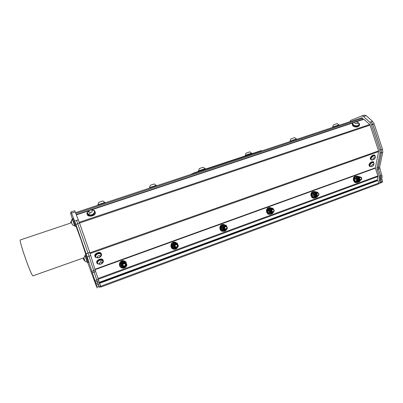 <?xml version="1.0" encoding="UTF-8"?>
<svg xmlns="http://www.w3.org/2000/svg" width="403" height="403" viewBox="0 0 403 403"><rect width="100%" height="100%" fill="white"/><g stroke="black" fill="none" stroke-linecap="round" stroke-linejoin="round"><path stroke-width="0.6" d="M315.252 193.778L315.524 195.334M315.484 193.737L315.756 195.299M317.106 193.022L316.506 193.999L316.37 193.193L317.252 192.584C319.357 193.299 319.534 194.397 317.776 195.873C315.609 195.168 315.358 194.085 317.025 192.624L317.176 192.604M316.138 193.682L316.436 195.178M317.277 192.579L316.093 194.412C316.481 195.656 317.262 196.019 318.441 195.495C319.791 194.291 317.987 191.954 317.136 193.002L316.506 193.999M316.239 194.866L316.078 194.034M316.103 195.052L315.897 193.843M315.413 195.158L315.206 193.969M315.181 195.193L314.98 194.009M317.75 196.19L316.32 197.112L317.544 195.913C315.378 195.208 315.131 194.125 316.793 192.664L317.065 192.639M317.791 195.767L317.312 195.949C315.151 195.243 314.899 194.16 316.562 192.705L316.954 192.684M317.599 195.777L317.085 195.984C314.924 195.279 314.672 194.201 316.335 192.745L316.723 192.725M316.924 196.009L316.854 196.024C314.698 195.319 314.446 194.241 316.103 192.785L316.259 192.76M316.597 196.065L316.627 196.06C314.466 195.354 314.219 194.276 315.876 192.82L316.028 192.8M314.728 194.281L315.529 195.999M225.05 226.526L224.39 227.559L224.295 226.693L225.368 226.023C227.65 226.859 227.786 228.017 225.776 229.493C223.464 228.652 223.277 227.499 225.212 226.033L225.423 226.012M225.176 226.028L225.035 226.043C223.101 227.509 223.292 228.662 225.599 229.498L225.62 229.498C223.312 228.657 223.121 227.504 225.055 226.043L225.342 226.023C224.375 226.274 223.922 226.929 223.977 227.987C224.385 229.292 225.232 229.66 226.526 229.095C228.012 227.801 226.043 225.378 225.096 226.501L224.39 227.559M225.468 229.503L225.463 229.503C223.156 228.667 222.97 227.514 224.899 226.053L225.267 226.038M225.312 229.514L225.287 229.514C222.985 228.677 222.794 227.524 224.723 226.063L224.572 226.073C222.673 227.438 222.809 228.592 224.99 229.534L224.98 229.529M225.232 229.524C222.99 228.622 222.829 227.473 224.743 226.063L225.191 226.058M225.156 229.519L225.151 229.519C222.849 228.682 222.663 227.534 224.592 226.073L224.955 226.058M224.924 229.539C222.688 228.642 222.521 227.488 224.436 226.083L224.803 226.073M223.141 228.34L223.992 229.428M316.708 195.989L317.136 195.692M316.99 193.113L315.846 192.825C314.194 194.256 314.431 195.339 316.567 196.07M316.128 192.78L316.078 192.79C314.421 194.221 314.662 195.304 316.793 196.034M316.355 192.74L316.305 192.75C314.647 194.206 314.894 195.284 317.055 195.989L317.252 195.939M316.587 192.699L316.536 192.71C314.874 194.165 315.121 195.248 317.287 195.954L317.483 195.903C314.144 198.991 312.778 190.805 316.949 192.639M316.813 192.659L316.763 192.669C315.101 194.13 315.353 195.213 317.514 195.918L317.544 195.913M317.045 192.619L316.995 192.629C315.332 194.09 315.579 195.173 317.745 195.878L317.776 195.873M316.37 193.193L316.093 194.412M224.557 226.068L224.416 226.083C222.516 227.443 222.658 228.597 224.834 229.544L224.914 229.519M225.055 226.043L224.743 226.063M224.899 226.053L224.879 226.053C222.95 227.519 223.136 228.667 225.443 229.509L225.463 229.503M225.191 226.033L225.212 226.033C223.257 227.499 223.443 228.652 225.756 229.493L225.776 229.493M224.295 226.693L223.977 227.987M123.378 263.542L122.678 264.615L122.628 263.688L124.038 262.927C126.451 264.056 126.466 265.285 124.079 266.61C121.686 265.471 121.656 264.232 123.978 262.902L124.764 263.038M124.789 263.048L124.033 262.927C122.834 263.129 122.245 263.839 122.265 265.058C122.693 266.433 123.62 266.806 125.046 266.187C126.688 264.796 124.532 262.277 123.464 263.481L122.678 264.615M124.008 266.574L124.013 266.579C121.625 265.441 121.59 264.207 123.912 262.877L124.698 263.013M123.167 266.403C121.57 264.892 121.797 263.708 123.847 262.852L124.633 262.988M123.101 266.373C121.51 264.867 121.736 263.683 123.786 262.827L124.567 262.963M123.041 266.343C121.449 264.836 121.676 263.658 123.721 262.801L124.502 262.937M122.975 266.318C121.389 264.811 121.615 263.633 123.656 262.776L124.532 262.952M122.028 264.998L122.935 266.287M124.401 262.897L123.65 262.776C121.615 263.612 121.384 264.786 122.94 266.302M124.467 262.922L123.711 262.801C121.681 263.638 121.444 264.816 123.006 266.328M123.786 262.827L123.776 262.827C121.741 263.663 121.505 264.842 123.066 266.358M124.598 262.973L123.842 262.852C121.802 263.688 121.565 264.872 123.132 266.388M124.663 262.998L123.902 262.877C121.867 263.718 121.63 264.897 123.192 266.413M124.723 263.023L123.968 262.902C121.646 264.232 121.681 265.466 124.069 266.605L124.079 266.61M122.628 263.688L122.265 265.058M175.819 244.369L174.716 245.19M175.506 244.561L174.826 245.613L174.751 244.722L175.965 244.006C178.322 244.959 178.418 246.147 176.242 247.578C173.874 246.621 173.743 245.432 175.849 244.001L176.197 243.996M176.02 243.986L175.723 243.991C173.617 245.422 173.748 246.616 176.116 247.568L176.131 247.568C173.764 246.616 173.633 245.422 175.738 243.996L175.627 243.986C173.522 245.412 173.653 246.606 176.015 247.558L176.015 247.558C173.638 246.606 173.507 245.412 175.612 243.986L175.627 243.986M175.637 247.558C173.517 246.424 173.476 245.231 175.517 243.981L176.025 244.001M175.527 247.548C173.406 246.414 173.366 245.226 175.401 243.976L175.804 243.976M175.416 247.538C173.3 246.404 173.26 245.215 175.29 243.966L175.391 243.976C173.35 245.226 173.396 246.419 175.517 247.543M174.842 244.455C173.461 245.553 173.436 246.54 174.766 247.412M175.572 243.961L175.275 243.966C173.23 245.256 173.29 246.445 175.461 247.538M175.794 243.971L175.501 243.981C173.461 245.236 173.507 246.424 175.632 247.553M175.91 243.981L175.612 243.986M176.131 243.991L175.834 244.001C173.728 245.427 173.859 246.621 176.227 247.578L176.242 247.578M176.247 243.996L175.95 244.006C174.882 244.243 174.368 244.928 174.408 246.052C174.831 247.392 175.718 247.764 177.073 247.17C178.635 245.83 176.574 243.362 175.567 244.52L174.826 245.613M174.751 244.722L174.408 246.052M358.076 178L358.489 179.995M358.338 177.95L358.751 179.945M359.108 177.804C358.67 178.584 358.821 179.254 359.572 179.814M358.947 176.509L360.065 177.013L358.967 178.786C359.345 180.005 360.096 180.363 361.224 179.859C362.514 178.69 360.786 176.398 359.975 177.411L359.38 178.378L359.229 177.597L360.04 177.018C361.053 176.957 361.627 177.501 361.773 178.65M361.617 179.37L360.584 180.232C358.489 179.567 358.222 178.514 359.778 177.073L359.929 177.048M360.806 180.076L360.317 180.282C358.232 179.617 357.96 178.564 359.516 177.124L359.667 177.098M360.161 180.302L360.055 180.327C357.97 179.667 357.703 178.615 359.254 177.174L359.405 177.154M359.899 180.353L359.793 180.378C357.708 179.713 357.441 178.665 358.992 177.229L359.149 177.204M359.637 180.403L359.531 180.428C357.451 179.768 357.184 178.715 358.735 177.28L358.887 177.255M359.375 180.453L359.275 180.479C357.189 179.814 356.922 178.766 358.474 177.33L358.625 177.31M359.113 180.499L358.151 180.433L359.013 180.529M357.426 178.564L358.151 180.433M358.438 177.34L358.438 177.34C356.892 178.766 357.154 179.814 359.229 180.484M358.7 177.285L358.7 177.285C357.149 178.715 357.416 179.763 359.491 180.438M358.962 177.234L358.962 177.234C357.411 178.67 357.678 179.723 359.763 180.383L359.793 180.378M359.224 177.184L359.224 177.184C357.668 178.62 357.935 179.673 360.025 180.337L360.055 180.327M359.486 177.129L359.486 177.129C357.929 178.569 358.196 179.622 360.287 180.287L360.317 180.282M359.748 177.078L359.748 177.078C358.191 178.519 358.458 179.572 360.549 180.237L360.584 180.232M359.229 177.597L358.967 178.786M271.743 212.411L270.861 212.316L271.829 212.391M271.3 209.046L271.224 209.056C269.441 210.522 269.662 211.635 271.894 212.396M271.496 209.021L271.415 209.031C269.642 210.452 269.844 211.565 272.02 212.381M272.09 212.371L272.111 212.366C269.879 211.61 269.657 210.497 271.441 209.031L271.607 209.011C269.824 210.472 270.05 211.585 272.282 212.351L272.312 212.341M271.884 208.971L271.803 208.981C270.015 210.452 270.242 211.565 272.478 212.326L272.504 212.321C270.267 211.56 270.04 210.447 271.829 208.976L271.995 208.956C270.212 210.426 270.433 211.54 272.675 212.3L272.695 212.3C270.458 211.54 270.232 210.421 272.02 208.95L272.186 208.93M272.272 208.915L272.191 208.93C270.403 210.401 270.63 211.515 272.866 212.28C269.214 215.288 268.146 206.88 272.428 208.895M272.468 208.89L272.388 208.905C271.496 209.157 271.083 209.792 271.143 210.794C271.541 212.069 272.357 212.436 273.592 211.892C275.007 210.643 273.128 208.26 272.226 209.348L272.065 209.464M272.201 209.364L271.562 210.371L271.446 209.54L271.143 210.794M271.446 209.54L272.413 208.9C274.604 209.666 274.765 210.794 272.891 212.275C270.655 211.515 270.428 210.396 272.216 208.925L272.413 208.9M272.322 212.341L272.307 212.346C270.07 211.585 269.849 210.472 271.632 209.006M271.934 212.386L271.919 212.391C269.688 211.63 269.466 210.517 271.244 209.056L271.441 209.031M359.975 177.411L359.38 178.378M359.466 179.723L359.063 177.914M358.675 179.864L358.297 178.04M358.413 179.914L358.035 178.096M272.055 209.474L271.562 210.371M269.995 210.834L270.861 212.316M87.728 262.595L96.352 286.18L97.314 287.999L87.214 256.948L75.905 224.39L71.069 211.933L74.656 210.744L75.205 211.918L79.527 223.061L89.753 252.379L95.158 270L100.498 285.742L100.79 286.704L99.108 287.324M195.586 172.857L195.435 172.408L193.541 173.089L193.677 173.492M195.435 172.408L260.454 150.873L260.605 151.311M261.416 150.596L260.454 150.873M190.438 174.564L193.541 173.089M75.497 212.658L362.06 117.686L362.312 118.452M198.503 171.391L205.475 168.882M245.281 155.896L252.122 153.427M198.598 171.159L198.508 170.892L205.208 168.615M198.508 170.852L199.314 168.58L203.167 167.26M245.382 155.684L245.296 155.422L247.916 154.389L251.86 153.165M245.291 155.382L246.087 153.15L249.87 151.85M317.267 193.158C316.41 194.488 316.738 195.173 318.259 195.218C319.116 193.893 318.783 193.203 317.267 193.158M316.32 197.112L315.499 197.117L313.569 195.435L313.902 192.825L315.307 191.914L317.317 192.473M316.34 191.939L317.468 192.176L317.776 192.841M314.683 191.667L313.67 191.848L311.947 194.191L313.01 197.042L315.791 197.541L316.808 197.379L314.023 196.881L312.955 194.019L314.683 191.667L316.033 191.883M317.564 196.442L316.808 197.379M314.023 196.881L313.01 197.042M312.955 194.019L311.947 194.191M316.138 191.899L313.992 191.475C310.184 192.095 311.494 198.825 315.252 197.949L316.4 197.445M315.06 197.979L314.939 197.994C311.187 198.87 309.877 192.145 313.68 191.531L313.821 191.506M314.295 191.43L313.67 191.49C309.816 192.11 311.146 198.926 314.95 198.039L315.388 197.918M314.758 198.069L314.496 198.11C310.698 198.991 309.378 192.191 313.222 191.571L313.363 191.546M225.212 226.667C224.259 228.083 224.612 228.803 226.279 228.823C227.232 227.408 226.879 226.693 225.212 226.667M226.965 228.728L226.531 229.554L224.798 230.576L224.048 230.571L221.952 228.833L222.34 226.083L224.023 225.07L226.093 225.65L226.798 226.536M226.395 229.735L225.519 230.813L222.466 230.335L221.328 227.337L223.247 224.834L226.295 225.317L226.824 226.567L226.128 225.675L224.023 225.07M223.247 224.834L222.562 224.884L220.653 227.383L221.166 228.874L221.786 230.365L225.519 230.813M227.257 227.766L227.428 228.305L226.682 229.352M222.466 230.335L221.786 230.365M221.328 227.337L220.653 227.383M225.771 225.227L223.116 224.446C218.92 224.939 219.917 232.037 224.078 231.297L225.383 230.818M225.725 230.566L226.541 229.554M223.66 231.327C219.595 231.785 218.844 224.924 222.909 224.461L223.262 224.426M223.977 224.426L222.899 224.416C218.653 224.914 219.66 232.098 223.877 231.352L224.37 231.246M223.403 231.382C219.272 231.901 218.461 224.914 222.597 224.441L223.005 224.4M83.169 258.041L83.955 260.202L83.255 258.011M126.895 264.897L125.731 261.673L123.137 260.786C118.517 260.872 118.658 268.373 123.278 268.086C125.142 267.914 126.335 266.927 126.849 265.124M124.537 260.978L123.051 260.756C119.399 260.791 118.215 266.333 121.575 267.703M99.642 283.284L377.883 180.534L378.739 183.123L378.593 183.939M99.612 283.198L377.883 180.534M100.72 286.735L100.815 287.087L100.664 286.755M98.342 279.208L377.964 176.559L377.273 179.829L99.329 282.327M377.964 176.559L377.898 175.884L98.09 278.488M90.151 253.542L378.629 151.609L375.329 167.855L94.942 269.275M370.765 159.648L370.221 158.213C371.234 155.86 372.704 154.823 374.639 155.1L374.992 155.437M369.475 166.263L368.947 164.852C369.964 162.535 371.425 161.517 373.329 161.794L373.672 162.132M95.017 256.484L94.826 256.076C93.975 253.794 99.234 251.215 100.911 253.089L101.36 253.905M96.916 262.932L96.73 262.534C95.894 260.298 101.113 257.739 102.75 259.582L103.173 260.373M378.629 151.609L378.568 150.898L89.894 252.782M79.522 223.04L370.065 125.126L378.568 150.898M370.065 125.126L369.692 124.512L79.25 222.275M356.363 121.766L363.929 119.248L369.692 124.512M359.451 124.98L359.33 125.65C357.592 127.383 355.401 127.449 352.746 125.847L352.227 124.089M95.189 211.877L95.34 213.026C95.017 216.441 87.265 217.413 87.124 214.048M363.929 119.248L363.486 119.112L355.602 121.731L363.491 119.112M95.053 269.642L375.359 168.197L375.329 167.855M99.445 282.684L377.309 180.166L377.455 180.609M377.309 180.166L377.273 179.829M88.851 211.792L87.718 212.235M361.854 115.923L364.408 115.077L366.236 115.641L372.584 121.363L374.145 123.928L382.502 149.286L382.764 152.243L379.631 167.154L382.099 176.69L381.762 178.282L382.427 181.32L382.266 182.302L380.971 182.781M378.8 183.42L379.671 183.269L379.828 182.282L379.132 179.254L379.294 176.207L377.067 169.456L376.936 168.031L380.004 153.125L379.737 150.158L371.365 124.769L369.803 122.205L363.561 116.527L361.743 115.958L350.701 120.376L349.754 121.761M371.188 121.832L372.674 124.326L381.042 149.699L381.303 152.661L378.205 167.572L378.336 168.998L380.563 175.738L380.397 178.791L380.623 175.773L378.412 169.069L378.281 167.643L381.379 152.737L381.117 149.775L372.75 124.396L371.188 121.832L372.584 121.363M380.487 179.99L380.417 178.776L381.087 181.813L380.931 182.801L379.712 183.249M75.845 213.53L362.509 118.386L362.821 119.333M375.359 168.197L377.898 175.884M100.498 285.742L98.811 286.367L99.108 287.334L98.08 284.271L98.811 286.367L97.012 287.037M74.656 210.744L71.074 211.928L70.55 212.996L72.449 219.227M74.736 221.187L76.585 220.461L88.035 253.104L98.08 284.271M72.505 218.617L73.376 218.325L76.096 226.113L75.22 226.41L74.973 225.902M85.214 255.527L85.088 254.983L85.955 254.676L88.67 262.398L87.804 262.706L87.557 262.202M76.011 226.143L80.897 239.493L85.879 254.701M32.885 275.859L32.845 275.874C31.812 275.012 29.374 269.249 25.54 258.595C22.009 248.626 19.515 239.73 20.266 239.966L71.633 222.728M105.319 202.649L97.869 205.243M97.884 204.699L98.74 202.321L102.861 200.941M97.979 205.026L97.884 204.754L105.032 202.366M123.57 263.668C122.502 265.179 122.885 265.935 124.723 265.925C125.791 264.413 125.409 263.663 123.57 263.668M121.449 267.698C118.034 266.323 119.217 260.696 122.925 260.66L124.446 260.892M126.129 262.086L123.051 260.706C118.376 260.796 118.517 268.383 123.192 268.091L123.494 268.071M120.225 264.106L122.366 261.426L125.716 261.879L122.084 261.32L121.001 262.645L119.958 263.99L121.449 267.244L119.958 263.99M125.716 261.879L126.935 265.013L125.897 266.363L124.804 267.693L121.449 267.244M122.366 261.426L122.084 261.32M125.897 266.363L123.152 267.481L120.86 265.688L121.318 262.771L123.504 261.638L125.454 262.247L126.351 263.456L125.897 266.363M91.693 209.691L94.609 210.658L95.173 212.401C94.781 216.144 86.187 216.668 86.952 212.9L89.028 210.401M94.544 211.59L94.614 212.426L92.997 214.472C90.282 215.63 88.459 215.298 87.532 213.479M89.073 212.109C91.426 212.724 92.483 212.104 92.252 210.26C89.909 209.646 88.851 210.265 89.073 212.109M94.357 211.096C92.096 209.112 89.975 209.243 88 211.484L87.456 212.643L87.99 214.174C89.335 215.187 90.987 215.217 92.937 214.255L94.554 212.21L94.357 211.096L93.143 210.124M358.247 122.708C359.37 123.389 359.763 124.159 359.436 125.016C357.698 126.749 355.501 126.819 352.847 125.217L352.343 123.419L354 122.225M359.058 124.497L358.952 124.905C357.864 126.21 356.187 126.421 353.925 125.545L352.756 123.721M354.811 122.054C354.368 123.414 355.245 123.882 357.436 123.454C357.869 122.094 356.993 121.625 354.811 122.054M359.088 124.094C357.693 121.525 355.753 121.086 353.275 122.784L352.862 123.308C352.575 124.064 352.942 124.739 353.96 125.328C356.222 126.204 357.899 125.993 358.987 124.688L358.725 123.303M90.297 212.527C90.055 213.57 89.28 214.109 87.965 214.149M100.191 262.207C98.725 263.582 99.012 264.166 101.062 263.965C102.533 262.595 102.246 262.005 100.191 262.207M101.904 263.29L102.972 261.25L102.614 260.595C101.833 259.96 100.765 259.91 99.41 260.449C97.858 261.265 97.254 262.217 97.607 263.3L98.579 264.046L99.858 264.126M102.866 260.937L102.543 260.429C101.077 258.786 96.453 261.265 97.531 263.119M99.858 264.308L97.335 263.733L96.957 263.099C96.121 260.867 101.344 258.308 102.982 260.147C103.793 261.184 103.45 262.293 101.959 263.466M97.304 256.847C98.1 258.066 99.078 257.92 100.241 256.414C99.45 255.195 98.473 255.336 97.304 256.847M95.592 256.076L95.969 257.2L96.74 257.628C99.178 258.212 100.649 257.27 101.153 254.792L100.775 254.112C98.503 253.149 96.775 253.804 95.592 256.076M100.03 256.902L101.153 254.792M100.775 254.112L100.71 253.94C99.198 252.268 94.539 254.772 95.642 256.666M98.131 257.88L95.456 257.31L95.058 256.646C94.206 254.364 99.465 251.779 101.148 253.653C102.004 254.756 101.632 255.915 100.03 257.124M101.163 260.726L100.836 261.572M371.601 165.442C371.788 166.615 372.473 166.484 373.652 165.044C373.47 163.87 372.785 164.001 371.601 165.442M369.969 164.913L370.251 166.389L370.669 166.52C373.087 166.484 374.15 165.295 373.858 162.953L373.571 162.676C372.171 162.389 370.972 163.134 369.969 164.913M373.989 163.583L373.858 162.953M373.672 162.741L373.445 162.55C371.984 161.573 368.574 165.215 370.025 166.197M371.495 166.545L369.818 166.605L369.365 165.265C370.382 162.948 371.843 161.93 373.752 162.208L373.959 164.253M374.745 158.812C375.183 157.336 374.649 157.185 373.143 158.364C372.71 159.84 373.243 159.986 374.745 158.812M375.319 156.918L374.674 155.896C372.941 155.281 369.944 159.009 371.551 159.774L371.984 159.9C374.427 159.845 375.49 158.636 375.183 156.268M374.986 156.052L374.548 155.775C372.886 155.175 369.939 158.671 371.324 159.583M372.851 159.915L371.118 159.996L370.644 158.626C371.657 156.273 373.128 155.236 375.062 155.508L375.289 157.613M70.928 222.965L70.661 222.385L70.852 222.99M71.9 219.887L71.825 219.529L71.966 219.791M84.988 261.129L83.895 258.011L84.988 261.129M85.058 261.199L87.32 262.288L84.973 255.613L85.275 255.507L87.068 260.313L87.617 262.182L87.32 262.288M85.088 254.983L87.804 262.706M72.399 224.829L71.281 221.64L72.399 224.829M72.449 224.854L74.736 225.982L72.384 219.247L72.686 219.146L74.419 223.801L75.039 225.881L74.736 225.982M72.626 219.167L75.22 226.41M149.548 187.602L150.369 185.279L154.339 183.939M149.644 187.924L149.548 187.652L156.435 185.33M156.712 185.607L149.528 188.12M290.054 141.105L290.85 138.914L294.578 137.619M290.14 141.398L290.054 141.141L296.543 138.899M296.799 139.151L290.024 141.559M332.616 127.016L333.422 124.859L337.125 123.57M332.702 127.303L332.616 127.046L339.064 124.809M339.316 125.056L332.581 127.454M174.066 249.245C169.945 249.14 169.844 242.399 173.955 242.102L174.62 242.087M175.874 242.334L174.177 242.107C169.713 242.465 170.404 249.85 174.847 249.261L175.345 249.18M174.257 249.22C170.202 249.079 170.137 242.45 174.182 242.158L174.806 242.138M177.134 243.12L174.333 242.163C169.925 242.51 170.605 249.81 174.993 249.23L176.398 248.787M176.464 248.747L178.02 246.782M178.191 245.462L177.37 243.372M177.38 247.618L176.428 248.792L173.23 248.324L172.051 245.261L174.076 242.666L177.27 243.14L178.443 246.198L177.572 247.377M174.076 242.666L173.582 242.646L171.567 245.226L172.116 246.747L172.741 248.278L176.428 248.792M172.051 245.261L171.567 245.226M173.23 248.324L172.741 248.278M177.476 247.497L175.527 248.575L174.872 248.56L172.68 246.797L173.104 243.966L174.993 242.893L177.038 243.488L177.899 244.671L177.476 247.497M175.683 244.697C174.67 246.162 175.043 246.898 176.786 246.903C177.799 245.442 177.431 244.707 175.683 244.697M270.176 214.336L270.131 214.341C266.136 215.172 264.937 208.195 268.972 207.616L269.234 207.58M270.131 207.52L269.355 207.56C265.31 208.139 266.514 215.131 270.514 214.295L270.977 214.179M270.468 214.26C266.534 215.036 265.391 208.175 269.36 207.605L269.617 207.57M272.055 208.175L269.622 207.57C265.627 208.139 266.816 215.051 270.771 214.225L271.99 213.726M271.682 208.109L272.972 208.351L273.264 209.001M269.345 213.207L268.242 210.28L270.06 207.852L269.204 207.973L267.39 210.391L267.869 211.857L268.489 213.303L272.257 213.696L268.489 213.303M270.06 207.852L271.511 208.079M268.242 210.28L267.39 210.391M273.743 211.756L273.435 212.195M273.068 212.693L272.257 213.696M273.234 212.472L271.667 213.444L270.871 213.444L268.861 211.736L269.219 209.056L270.745 208.094L271.587 208.089L273.068 208.93M272.352 209.505C271.446 210.88 271.788 211.58 273.38 211.615C274.282 210.245 273.939 209.545 272.352 209.505M357.229 182.544L356.826 182.619C353.209 183.526 351.814 176.897 355.481 176.247L355.557 176.232M356.524 176.081L355.995 176.141C352.318 176.791 353.718 183.436 357.34 182.524L357.763 182.398M357.577 182.438L357.335 182.483C353.758 183.38 352.373 176.821 356.005 176.187L356.076 176.171M358.176 176.363L356.358 176.111C352.726 176.751 354.111 183.315 357.688 182.418L358.771 181.914M356.66 181.3L355.627 178.504L357.265 176.222L356.111 176.459L354.474 178.731L354.897 180.141L355.501 181.516L358.161 182.025L359.325 181.813L356.66 181.3L355.501 181.516M357.265 176.222L358.534 176.428M355.627 178.504L354.474 178.731M360.03 180.932L359.325 181.813M360.237 180.65L358.912 181.536L358.086 181.541L356.237 179.884L356.539 177.34L357.839 176.469L358.69 176.459M360.116 177.562C359.3 178.851 359.617 179.521 361.068 179.582C361.884 178.292 361.562 177.617 360.116 177.562M226.038 229.433C221.988 232.43 221.413 223.569 225.816 226.018M353.32 122.492L91.078 209.681L353.32 122.492M89.139 210.326L76.268 214.603L89.139 210.326M378.739 183.123L100.669 286.256M76.384 214.895L88.161 210.976M92.03 209.691L352.62 123.011M366.236 115.641L363.561 116.527M371.113 121.766L369.803 122.205M372.75 124.396L374.145 123.928M381.117 149.775L382.502 149.286M381.379 152.737L382.764 152.243M378.281 167.643L379.631 167.154M378.412 169.069L379.762 168.58M380.623 175.773L381.973 175.28M380.754 177.184L382.099 176.69M379.132 179.254L381.762 178.282M380.548 180.176L381.888 179.683M379.828 182.282L382.427 181.32M380.538 180.141L379.273 180.609M380.704 177.098L379.435 177.567M380.563 175.738L379.294 176.207M378.336 168.998L377.067 169.456M378.205 167.572L376.936 168.031M381.303 152.661L380.004 153.125M381.042 149.699L379.737 150.158M372.674 124.326L371.365 124.769M99.103 287.329L100.79 286.704M99.823 283.823L98.141 284.442M99.345 282.372L97.657 282.997M98.846 280.735L97.158 281.354M98.367 279.279L96.67 279.899M95.662 271.521L93.964 272.141M95.158 270L93.461 270.615M90.801 255.557L89.053 256.177M89.753 252.379L87.995 252.998M79.527 223.061L77.759 223.655M78.353 219.867L76.585 220.461M75.205 211.918L71.598 213.111M98.151 284.488L96.352 285.153M97.657 282.992L95.859 283.657M97.194 281.465L95.385 282.13M96.695 279.959L94.886 280.624M94 272.242L92.186 272.902M93.496 270.72L91.677 271.375M89.088 256.283L87.214 256.948M88.035 253.104L86.156 253.764M77.794 223.756L75.905 224.39M125.137 262.756C127.454 264.544 124.497 268.262 122.205 266.438C119.887 264.65 122.855 260.932 125.137 262.756M176.947 247.356C172.58 250.606 172.152 241.216 176.791 243.961L177.134 244.309M360.07 180.327C356.962 183.405 355.406 175.446 359.451 177.139M261.547 150.994L261.411 150.581M205.293 168.882L205.192 168.575M205.187 168.58L203.127 167.25M251.951 153.427L249.835 151.84M317.71 192.841L315.307 191.914M313.992 191.475L313.68 191.531M313.222 191.571L313.67 191.49M224.798 230.576L226.99 228.687M222.597 224.441L222.899 224.416M84.01 260.257L84.892 260.892M100.815 287.087L378.608 183.934M361.818 115.933L364.408 115.077M380.936 182.796L382.266 182.302M380.931 182.801L379.671 183.269M83.839 257.804L32.845 275.874M105.128 202.638L102.815 200.931M123.62 267.506C125.852 267.839 127.776 263.905 125.459 262.262L123.504 261.638M95.34 213.026L95.173 212.401M359.33 125.65L359.436 125.016M98.579 264.046C101.002 264.645 102.463 263.713 102.972 261.25M102.75 259.582L102.982 260.147M100.911 253.089L101.148 253.653M373.329 161.794L373.752 162.208M374.639 155.1L375.062 155.508M71.714 220.164L70.671 222.3M72.303 219.368L71.83 219.529M84.973 255.653L83.905 257.91M72.384 219.287L71.291 221.539M156.525 185.602L154.294 183.929M296.628 139.161L294.548 137.614M339.15 125.066L337.099 123.565M175.527 248.575C176.297 249.019 179.693 246.429 177.058 243.508L174.993 242.893M268.972 207.616L269.355 207.56M269.622 207.57L269.36 207.605M273.103 208.94L270.745 208.094M271.667 213.444L273.531 212.013M355.481 176.247L355.995 176.141M356.358 176.111L356.005 176.187M359.904 177.058L357.839 176.469M358.912 181.536L360.574 180.121"/></g></svg>

